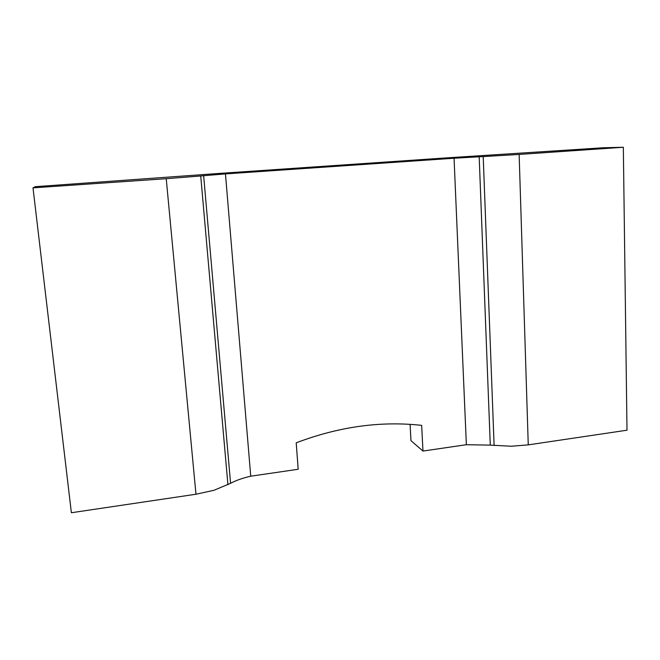 <?xml version="1.0" encoding="UTF-8"?>
<svg xmlns="http://www.w3.org/2000/svg" width="660" height="660" viewBox="0 0 660 660"><rect width="100%" height="100%" fill="white"/><g stroke="black" fill="none" stroke-linecap="round" stroke-linejoin="round"><path stroke-width="0.99" d="M490.281 445.112L479.185 156.791L454.055 158.235L440.418 158.309L454.055 158.235L225.456 173.91L250.742 476.198L298.18 469.268L296.208 442.819C338.753 426.665 380.572 420.849 421.657 425.362L422.969 451.052L466.364 444.716L490.281 445.112L511.252 446.242L528.256 444.873L519.139 154.432L623.337 147.262L603.694 147.741L446.737 157.872L220.003 173.374L225.456 173.91L220.003 173.374L35.294 186.681L33 187.861L71.379 512.737L195.97 494.233L213.931 490.314L230.579 483.302C235.975 480.422 242.698 478.046 250.742 476.198L225.456 173.91L203.643 175.708L230.579 483.302M227.923 484.745L200.722 175.981L166.229 178.695L195.97 494.233M33 187.861L166.229 178.695M200.722 175.981L203.643 175.708M519.139 154.432L483.202 156.585L494.117 445.525M479.185 156.791L483.202 156.585M466.364 444.716L454.055 158.235L466.364 444.716M528.256 444.873L627 430.204L623.337 147.262M410.091 424.355L410.965 440.657L422.969 451.052"/></g></svg>
